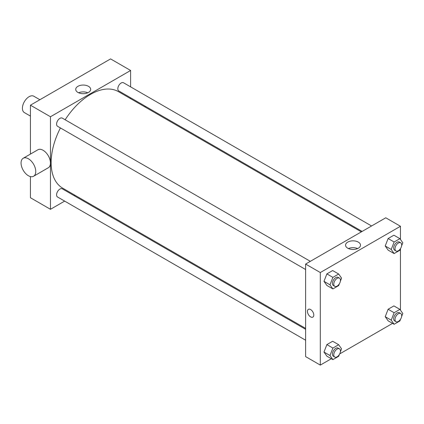 <?xml version="1.0" encoding="UTF-8"?>
<svg xmlns="http://www.w3.org/2000/svg" width="424" height="424" viewBox="0 0 424 424"><rect width="100%" height="100%" fill="white"/><g stroke="black" fill="none" stroke-linecap="round" stroke-linejoin="round"><path stroke-width="0.64" d="M39.877 99.73L33.819 96.232A9.445 5.454 120 0 0 26.537 98.76A9.445 5.454 120 0 0 22.414 108.268A9.445 5.454 120 0 0 24.375 112.593L30.433 116.091M30.433 154.087L30.433 105.184L110.585 58.904L130.619 70.474L130.619 86.862M64.66 201.108L50.467 209.302L30.433 197.732L30.433 176.58M74.889 195.204L74.11 195.655M305.619 269.51L57.563 126.299A4.722 2.724 -60 0 1 57.563 120.845A4.722 2.724 -60 0 1 62.286 118.121L310.341 261.332M305.619 340.223L57.563 197.012A4.722 2.724 -60 0 1 57.563 191.558A4.722 2.724 -60 0 1 62.286 188.828L305.619 329.316M130.619 97.769L130.619 98.675M50.467 209.302L50.467 116.748L130.619 70.474M362.128 231.43L118.8 90.948A4.722 2.724 -60 0 1 118.8 85.494A4.722 2.724 -60 0 1 123.522 82.765L371.572 225.976M305.619 328.409L62.678 188.155A55.73 32.176 -60 0 1 60.42 127.947M65.142 119.769A55.73 32.176 -60 0 1 118.407 91.626L361.349 231.88M23.209 158.258L37.906 149.773A10.388 6 60 0 1 48.294 155.772A10.388 6 60 0 1 48.294 167.772L33.602 176.252A10.388 6 -120 0 0 33.602 164.258A10.388 6 -120 0 0 23.209 158.258A10.388 6 -120 0 0 21.619 166.584A10.388 6 -120 0 0 28.408 175.737A10.388 6 -120 0 0 33.602 176.252M50.467 116.748L30.433 105.184M88.483 86.321A7.473 4.314 180 0 1 90.672 89.369A7.473 4.314 180 0 1 83.199 93.688A7.473 4.314 180 0 1 75.726 89.369A7.473 4.314 180 0 1 80.337 85.383A7.473 4.314 180 0 1 88.483 86.321M87.773 92.782A7.473 4.314 0 0 0 78.626 92.782M145.082 106.122A10.388 6 60 0 1 145.231 107.108M331.324 358.736L320.311 365.096L305.619 356.611L305.619 264.057L385.766 217.782L400.463 226.268L400.463 239.454M392.56 323.38L339.704 353.897M388.114 250.102L385.22 245.989L388.114 238.532L393.896 235.193L388.114 238.532L385.22 245.989L388.114 250.102L394.124 253.573L391.23 249.46L394.124 242.003L399.906 238.664L402.8 242.782L401.613 245.841M326.877 356.165L323.984 352.053L326.877 344.595L332.66 341.256L326.877 344.595L323.984 352.053L326.877 356.165L332.888 359.637L329.994 355.524L332.888 348.067L338.67 344.728L341.564 348.841L340.377 351.904M400.463 248.803L400.463 310.161M320.311 365.096L320.311 272.542L400.463 226.268M388.114 320.814L385.22 316.696L388.114 309.244L393.896 305.905L388.114 309.244L385.22 316.696L388.114 320.814L394.124 324.281L391.23 320.168L394.124 312.716L399.906 309.372L402.8 313.49L401.613 316.548M326.877 285.458L323.984 281.34L326.877 273.888L332.66 270.549L326.877 273.888L323.984 281.34L326.877 285.458L332.888 288.93L329.994 284.811L332.888 277.36L338.67 274.021L341.564 278.133L340.377 281.197M320.311 272.542L305.619 264.057M347.754 248.215A7.473 4.314 180 0 1 345.565 245.162A7.473 4.314 180 0 1 353.038 240.848A7.473 4.314 180 0 1 360.511 245.162A7.473 4.314 180 0 1 355.9 249.148A7.473 4.314 180 0 1 347.754 248.215M313.797 315.059A4.489 2.592 60 0 1 312.87 317.11A4.489 2.592 60 0 1 308.381 314.523A4.489 2.592 60 0 1 308.381 309.34A4.489 2.592 60 0 1 311.841 310.543A4.489 2.592 60 0 1 313.797 315.059M312.87 317.11A4.489 2.592 60 0 1 308.386 314.518A4.489 2.592 60 0 1 308.386 309.34M348.464 248.575A7.473 4.314 180 0 1 357.612 248.575M339.37 283.789L338.67 285.591L332.888 288.93M339.476 278.155L338.14 277.381A4.722 2.724 120 0 0 334.504 278.648A4.722 2.724 120 0 0 332.442 283.402A4.722 2.724 120 0 0 333.418 285.564L334.753 286.333A4.722 2.724 120 0 0 339.476 283.608A4.722 2.724 120 0 0 339.476 278.155A4.722 2.724 120 0 0 335.84 279.421A4.722 2.724 120 0 0 333.778 284.175A4.722 2.724 120 0 0 334.753 286.333M329.994 284.811L323.984 281.34M332.888 277.36L326.877 273.888M338.67 274.021L332.66 270.549M400.606 248.432L399.906 250.234L394.124 253.573M400.712 242.798L399.376 242.03A4.722 2.724 120 0 0 395.735 243.297A4.722 2.724 120 0 0 393.673 248.045A4.722 2.724 120 0 0 394.654 250.208L395.99 250.982A4.722 2.724 120 0 0 400.712 248.252A4.722 2.724 120 0 0 400.712 242.798A4.722 2.724 120 0 0 397.076 244.065A4.722 2.724 120 0 0 395.014 248.819A4.722 2.724 120 0 0 395.99 250.982M391.23 249.46L385.22 245.989M394.124 242.003L388.114 238.532M399.906 238.664L393.896 235.193M339.37 354.496L338.67 356.298L332.888 359.637M339.476 348.862L338.14 348.093A4.722 2.724 120 0 0 334.504 349.36A4.722 2.724 120 0 0 332.442 354.109A4.722 2.724 120 0 0 333.418 356.271L334.753 357.045A4.722 2.724 120 0 0 339.476 354.316A4.722 2.724 120 0 0 339.476 348.862A4.722 2.724 120 0 0 335.84 350.129A4.722 2.724 120 0 0 333.778 354.883A4.722 2.724 120 0 0 334.753 357.045M329.994 355.524L323.984 352.053M332.888 348.067L326.877 344.595M338.67 344.728L332.66 341.256M400.606 319.139L399.906 320.942L394.124 324.281M400.712 313.511L399.376 312.737A4.722 2.724 120 0 0 395.735 314.004A4.722 2.724 120 0 0 393.673 318.758A4.722 2.724 120 0 0 394.654 320.92L395.99 321.689A4.722 2.724 120 0 0 400.712 318.965A4.722 2.724 120 0 0 400.712 313.511A4.722 2.724 120 0 0 397.076 314.772A4.722 2.724 120 0 0 395.014 319.526A4.722 2.724 120 0 0 395.99 321.689M391.23 320.168L385.22 316.696M394.124 312.716L388.114 309.244M399.906 309.372L393.896 305.905"/></g></svg>
